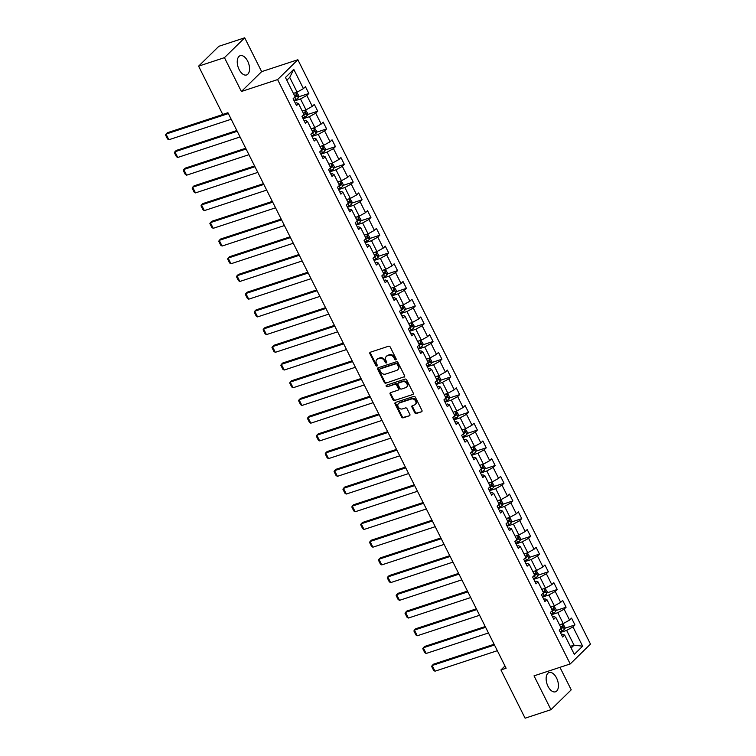 <?xml version="1.0" encoding="UTF-8"?>
<svg xmlns="http://www.w3.org/2000/svg" width="756" height="756" viewBox="0 0 756 756"><rect width="100%" height="100%" fill="white"/><g stroke="black" fill="none" stroke-linecap="round" stroke-linejoin="round"><path stroke-width="1.13" d="M395.813 359.847A0.898 0.718 -134.4 0 0 396.135 358.835L390.2 346.995A1.276 1.03 -134.4 0 0 388.622 346.21L370.345 352.22A1.276 1.03 -134.4 0 0 369.892 353.676L375.826 365.517A0.898 0.718 -134.4 0 0 377.244 365.044L376.479 363.513A4.092 3.298 -134.4 0 1 376.866 359.525A4.092 3.298 -134.4 0 1 377.943 358.883L379.465 358.382A4.092 3.298 -134.4 0 1 384.502 360.877L385.267 362.407A0.898 0.718 -134.4 0 0 386.685 361.944L385.919 360.414A4.092 3.298 -134.4 0 1 386.307 356.426A4.092 3.298 -134.4 0 1 387.384 355.774L388.905 355.273A4.092 3.298 -134.4 0 1 393.942 357.768L394.708 359.308A0.898 0.718 -134.4 0 0 395.813 359.847M556.548 677.981A10.149 5.557 71.8 0 0 549.111 672.528A10.149 5.557 71.8 0 0 548.015 686.353A10.149 5.557 71.8 0 0 555.452 691.806A10.149 5.557 71.8 0 0 556.548 677.981M247.666 61.142A10.149 5.557 71.8 0 0 240.219 55.689A10.149 5.557 71.8 0 0 239.123 69.514A10.149 5.557 71.8 0 0 246.56 74.967A10.149 5.557 71.8 0 0 247.666 61.142M414.77 412.719A1.276 1.03 -134.4 0 0 416.348 413.494L421.47 411.812A1.276 1.03 -134.4 0 0 421.933 410.357L415.346 397.212A1.276 1.03 -134.4 0 0 413.768 396.427L395.492 402.438A1.276 1.03 -134.4 0 0 395.038 403.884L401.625 417.038A1.276 1.03 -134.4 0 0 403.194 417.822L409.393 415.781A1.276 1.03 -134.4 0 0 409.846 414.335L407.03 408.703A1.276 1.03 -134.4 0 0 405.452 407.928L402.381 408.93A3.421 2.759 -134.4 0 1 398.506 407.389A3.421 2.759 -134.4 0 1 398.497 403.515A3.421 2.759 -134.4 0 1 399.395 402.967L411.434 399.017A3.421 2.759 -134.4 0 1 415.309 400.557A3.421 2.759 -134.4 0 1 415.318 404.432A3.421 2.759 -134.4 0 1 414.42 404.98L412.407 405.641A1.276 1.03 -134.4 0 0 411.954 407.087L414.77 412.719L415.318 412.181A1.276 1.03 -134.4 0 0 416.896 412.956L421.47 411.812M534.019 675.855L550.963 709.695L525.108 718.2L500.935 669.939L506.114 668.238L227.925 112.72L222.755 114.421L198.592 66.159L224.447 57.654L241.391 91.495L277.603 79.588L570.222 663.948L534.019 675.855M404.12 377.14A1.276 1.03 -134.4 0 0 404.573 375.694L397.987 362.54A1.276 1.03 -134.4 0 0 396.409 361.765L378.132 367.775A1.276 1.03 -134.4 0 0 377.679 369.221L384.265 382.375A1.276 1.03 -134.4 0 0 385.834 383.15L404.658 376.611L385.834 383.15M406.662 379.871L413.248 393.025A1.276 1.03 -134.4 0 1 412.795 394.481L394.519 400.491A1.276 1.03 -134.4 0 1 392.94 399.707L390.124 394.074A1.276 1.03 -134.4 0 1 390.587 392.629L397.996 390.19A1.276 1.03 -134.4 0 0 398.45 388.745L396.579 385.012A1.276 1.03 -134.4 0 0 395.01 384.228L387.289 386.77A0.898 0.718 -134.4 0 1 386.514 385.201L405.093 379.096A1.276 1.03 -134.4 0 1 406.662 379.871M277.603 79.588L297.855 59.733L590.483 644.093L570.222 663.948M564.666 628.321L574.966 624.928L571.555 618.115L569.561 620.081L564.099 609.175L566.102 607.219L562.691 600.406L560.687 602.362L555.235 591.466L557.229 589.5L553.817 582.687L551.823 584.653L546.361 573.747L548.355 571.791L544.944 564.978L542.95 566.934L537.488 556.029L539.491 554.072L536.08 547.259L534.076 549.215L528.614 538.319L530.617 536.363L527.206 529.55L525.203 531.506L519.75 520.6L521.744 518.644L518.332 511.831L516.339 513.787L510.876 502.891L512.87 500.926L509.459 494.112L507.465 496.078L502.003 485.172L504.006 483.216L500.595 476.403L498.591 478.359L493.139 467.454L495.133 465.498L491.721 458.684L489.718 460.64L484.265 449.744L486.259 447.788L482.848 440.975L480.854 442.931L475.392 432.026L477.395 430.07L473.984 423.256L471.98 425.212L466.518 414.316L468.522 412.351L465.11 405.537L463.107 407.503L457.654 396.598L459.648 394.641L456.237 387.828L454.243 389.784L448.78 378.888L450.774 376.923L447.363 370.109L445.369 372.075L439.907 361.17L441.91 359.213L438.499 352.4L436.495 354.356L431.043 343.451L433.037 341.495L429.625 334.681L427.622 336.637L422.169 325.741L424.163 323.785L420.752 316.972L418.758 318.928L413.296 308.023L415.299 306.067L411.888 299.253L409.884 301.209L404.422 290.313L406.426 288.348L403.014 281.534L401.011 283.5L395.558 272.595L397.552 270.639L394.141 263.825L392.147 265.781L386.685 254.885L388.678 252.92L385.267 246.106L383.273 248.072L377.811 237.167L379.814 235.21L376.403 228.397L374.4 230.353L368.937 219.448L370.941 217.492L367.529 210.678L365.526 212.634L360.073 201.739L362.067 199.782L358.656 192.969L356.662 194.925L351.2 184.02L353.203 182.064L349.782 175.25L347.788 177.206L342.326 166.311L344.33 164.345L340.918 157.531L338.915 159.497L333.462 148.592L335.456 146.636L332.045 139.822L330.051 141.778L324.589 130.882L326.583 128.917L323.171 122.103L321.177 124.069L315.715 113.164L317.718 111.208L314.307 104.394L312.304 106.35L306.841 95.445L308.845 93.489L305.433 86.675L303.43 88.632L293.763 69.335L285.447 77.49L295.114 96.796L293.111 98.752L296.522 105.566L298.525 103.61L296.579 102.816L295.35 103.222M574.966 624.928L572.972 626.894L582.64 646.191L574.314 654.356L564.647 635.049L562.653 637.006L559.242 630.192L561.236 628.236L555.783 617.331L553.779 619.296L550.368 612.483L552.371 610.517L546.909 599.621L544.906 601.578L541.494 594.764L543.498 592.808L538.036 581.903L536.042 583.859L532.63 577.045L534.624 575.089L529.162 564.193L527.168 566.149L523.757 559.336L525.751 557.38L520.298 546.475L518.295 548.431L514.883 541.617L516.887 539.661L511.425 528.756L509.431 530.721L506.01 523.908L508.013 521.942L502.551 511.047L500.557 513.003L497.146 506.189L499.14 504.233L493.687 493.328L491.683 495.293L488.272 488.48L490.275 486.514L484.813 475.618L482.81 477.575L479.399 470.761L481.402 468.805L475.94 457.9L473.946 459.856L470.534 453.042L472.528 451.086L467.066 440.19L465.072 442.147L461.661 435.333L463.655 433.377L458.202 422.472L456.199 424.428L452.787 417.614L454.791 415.658L449.329 404.753L447.325 406.719L443.914 399.905L445.917 397.94L440.455 387.044L438.461 389L435.05 382.186L437.044 380.23L431.591 369.325L429.588 371.281L426.176 364.468L428.17 362.511L422.717 351.616L420.714 353.572L417.303 346.758L419.306 344.802L413.844 333.897L411.85 335.853L408.438 329.04L410.432 327.083L404.97 316.178L402.976 318.144L399.565 311.33L401.559 309.365L396.106 298.469L394.103 300.425L390.691 293.611L392.695 291.655L387.233 280.75L385.229 282.716L381.818 275.902L383.821 273.937L378.359 263.041L376.365 264.997L372.954 258.183L374.948 256.227L369.486 245.322L367.492 247.278L364.08 240.465L366.074 238.509L360.621 227.613L358.618 229.569L355.207 222.755L357.21 220.799L351.748 209.894L349.754 211.85L346.342 205.037L348.336 203.081L342.874 192.175L340.88 194.141L337.469 187.327L339.463 185.362L334.01 174.466L332.007 176.422L328.595 169.609L330.599 167.652L325.137 156.747L323.133 158.713L319.722 151.899L321.725 149.934L316.263 139.038L314.269 140.994L310.858 134.181L312.852 132.224L307.39 121.319L305.396 123.275L301.984 116.462L303.978 114.506L298.525 103.61M551.502 614.741L557.777 612.681L563.229 623.587L559.525 624.806M552.608 616.953L553.827 616.546L555.783 617.331M563.229 623.587L569.561 620.081M557.777 612.681L564.099 609.175M542.628 597.032L548.903 594.972L554.365 605.868L550.652 607.087M543.734 599.234L544.963 598.837L546.909 599.621M554.365 605.868L560.687 602.362M548.903 594.972L555.235 591.466M533.764 579.313L540.03 577.253L545.492 588.159L541.778 589.378M534.87 581.525L536.089 581.118L538.036 581.903M545.492 588.159L551.823 584.653M540.03 577.253L546.361 573.747M524.891 561.604L531.166 559.544L536.618 570.44L532.904 571.659M525.996 563.806L527.215 563.4L529.162 564.193M536.618 570.44L542.95 566.934M531.166 559.544L537.488 556.029M516.017 543.885L522.292 541.825L527.745 552.731L524.04 553.95M517.123 546.087L518.351 545.69L520.298 546.475M527.745 552.731L534.076 549.215M522.292 541.825L528.614 538.319M507.153 526.176L513.418 524.106L518.881 535.012L515.167 536.231M508.249 528.378L509.478 527.971L511.425 528.756M518.881 535.012L525.203 531.506M513.418 524.106L519.75 520.6M498.28 508.457L504.545 506.397L510.007 517.293L506.293 518.522M499.385 510.659L500.604 510.262L502.551 511.047M510.007 517.293L516.339 513.787M504.545 506.397L510.876 502.891M489.406 490.738L495.681 488.678L501.133 499.584L497.429 500.803M490.512 492.95L491.731 492.543L493.687 493.328M501.133 499.584L507.465 496.078M495.681 488.678L502.003 485.172M480.532 473.029L486.807 470.969L492.269 481.865L488.556 483.084M481.638 475.231L482.867 474.834L484.813 475.618M492.269 481.865L498.591 478.359M486.807 470.969L493.139 467.454M471.668 455.31L477.934 453.25L483.396 464.156L479.682 465.375M472.774 457.522L473.993 457.115L475.94 457.9M483.396 464.156L489.718 460.64M477.934 453.25L484.265 449.744M462.795 437.601L469.06 435.532L474.522 446.437L470.808 447.656M463.9 439.803L465.12 439.397L467.066 440.19M474.522 446.437L480.854 442.931M469.06 435.532L475.392 432.026M453.921 419.882L460.196 417.822L465.649 428.718L461.944 429.947M455.027 422.084L456.255 421.687L458.202 422.472M465.649 428.718L471.98 425.212M460.196 417.822L466.518 414.316M445.057 402.173L451.323 400.104L456.785 411.009L453.071 412.228M446.153 404.375L447.382 403.969L449.329 404.753M456.785 411.009L463.107 407.503M451.323 400.104L457.654 396.598M436.184 384.454L442.449 382.394L447.911 393.29L444.197 394.519M437.289 386.656L438.508 386.259L440.455 387.044M447.911 393.29L454.243 389.784M442.449 382.394L448.78 378.888M427.31 366.736L433.585 364.675L439.038 375.581L435.324 376.8M428.416 368.947L429.635 368.541L431.591 369.325M439.038 375.581L445.369 372.075M433.585 364.675L439.907 361.17M418.437 349.026L424.711 346.966L430.173 357.862L426.46 359.081M419.542 351.228L420.771 350.822L422.717 351.616M430.173 357.862L436.495 354.356M424.711 346.966L431.043 343.451M409.572 331.308L415.838 329.247L421.3 340.153L417.586 341.372M410.669 333.509L411.897 333.112L413.844 333.897M421.3 340.153L427.622 336.637M415.838 329.247L422.169 325.741M400.699 313.598L406.964 311.529L412.426 322.434L408.712 323.653M401.805 315.8L403.024 315.394L404.97 316.178M412.426 322.434L418.758 318.928M406.964 311.529L413.296 308.023M391.825 295.88L398.1 293.819L403.553 304.715L399.848 305.944M392.931 298.081L394.159 297.684L396.106 298.469M403.553 304.715L409.884 301.209M398.1 293.819L404.422 290.313M382.961 278.161L389.227 276.101L394.689 287.006L390.975 288.225M384.057 280.372L385.286 279.966L387.233 280.75M394.689 287.006L401.011 283.5M389.227 276.101L395.558 272.595M374.088 260.451L380.353 258.391L385.815 269.287L382.101 270.506M375.193 262.653L376.412 262.256L378.359 263.041M385.815 269.287L392.147 265.781M380.353 258.391L386.685 254.885M365.214 242.733L371.489 240.673L376.942 251.578L373.228 252.797M366.32 244.944L367.539 244.538L369.486 245.322M376.942 251.578L383.273 248.072M371.489 240.673L377.811 237.167M356.341 225.023L362.615 222.963L368.077 233.859L364.364 235.078M357.446 227.225L358.675 226.819L360.621 227.613M368.077 233.859L374.4 230.353M362.615 222.963L368.937 219.448M347.476 207.305L353.742 205.245L359.204 216.15L355.49 217.369M348.573 209.506L349.801 209.11L351.748 209.894M359.204 216.15L365.526 212.634M353.742 205.245L360.073 201.739M338.603 189.595L344.868 187.526L350.33 198.431L346.617 199.65M339.709 191.797L340.928 191.391L342.874 192.175M350.33 198.431L356.662 194.925M344.868 187.526L351.2 184.02M329.729 171.877L336.004 169.816L341.457 180.712L337.752 181.941M330.835 174.078L332.064 173.682L334.01 174.466M341.457 180.712L347.788 177.206M336.004 169.816L342.326 166.311M320.856 154.158L327.131 152.098L332.593 163.003L328.879 164.222M321.962 156.369L323.19 155.963L325.137 156.747M332.593 163.003L338.915 159.497M327.131 152.098L333.462 148.592M311.992 136.449L318.257 134.388L323.719 145.284L320.005 146.503M313.097 138.65L314.316 138.254L316.263 139.038M323.719 145.284L330.051 141.778M318.257 134.388L324.589 130.882M303.118 118.73L309.393 116.67L314.846 127.575L311.132 128.794M304.224 120.941L305.443 120.535L307.39 121.319M314.846 127.575L321.177 124.069M309.393 116.67L315.715 113.164M294.245 101.02L300.519 98.96L305.982 109.856L302.268 111.075M305.982 109.856L312.304 106.35M300.519 98.96L306.841 95.445M293.763 69.335L289.718 77.377L297.108 92.147L293.394 93.366M297.108 92.147L303.43 88.632M241.391 91.495L261.652 71.64L244.708 37.8L224.447 57.654M244.708 37.8L218.843 46.305L198.592 66.159M550.963 709.695L571.224 689.841L559.95 667.331M261.652 71.64L297.855 59.733M504.98 665.979L500.935 669.939M289.718 77.377L286.817 80.221M570.326 646.38L574.04 645.161L566.641 630.4L560.376 632.46M571.139 648.005L574.04 645.161L582.64 646.191M561.481 634.662L562.7 634.265L564.647 635.049M566.641 630.4L572.972 626.894M298.535 96.881L308.845 93.489M307.409 114.591L317.718 111.208M316.282 132.309L326.583 128.917M325.156 150.019L335.456 146.636M334.02 167.737L344.33 164.345M342.893 185.456L353.203 182.064M351.767 203.166L362.067 199.782M360.631 220.884L370.941 217.492M369.504 238.594L379.814 235.21M378.378 256.312L388.678 252.92M387.252 274.022L397.552 270.639M396.116 291.74L406.426 288.348M404.989 309.459L415.299 306.067M413.863 327.168L424.163 323.785M422.727 344.887L433.037 341.495M431.6 362.596L441.91 359.213M440.474 380.315L450.774 376.923M449.347 398.034L459.648 394.641M458.212 415.743L468.522 412.351M467.085 433.462L477.395 430.07M475.959 451.171L486.259 447.788M484.823 468.89L495.133 465.498M493.696 486.599L504.006 483.216M502.57 504.318L512.87 500.926M511.443 522.037L521.744 518.644M520.308 539.746L530.617 536.363M529.181 557.465L539.491 554.072M538.055 575.174L548.355 571.791M546.919 592.893L557.229 589.5M555.792 610.602L566.102 607.219M396.22 359.346A0.898 0.718 -134.4 0 1 395.256 358.769L394.49 357.238A4.092 3.298 -134.4 0 0 389.453 354.734L388.905 355.273M386.307 356.426L386.855 355.887A4.092 3.298 -134.4 0 1 387.932 355.235L389.453 354.734M376.866 359.525L377.414 358.987A4.092 3.298 -134.4 0 1 378.491 358.344L380.013 357.843A4.092 3.298 -134.4 0 1 385.05 360.338L385.815 361.869A0.898 0.718 -134.4 0 0 386.779 362.445M370.355 352.22A1.276 1.03 -134.4 0 0 370.44 353.137L376.375 364.978A0.898 0.718 -134.4 0 0 377.339 365.554M378.142 367.775A1.276 1.03 -134.4 0 0 378.227 368.682L384.813 381.837A1.276 1.03 -134.4 0 0 386.382 382.621M397.174 364.241A0.898 0.718 -134.4 0 0 396.078 363.693L380.032 368.966A0.898 0.718 -134.4 0 0 379.71 369.977L380.523 371.593A4.092 3.298 -134.4 0 0 385.56 374.097L396.522 370.487A4.092 3.298 -134.4 0 0 397.599 369.845A4.092 3.298 -134.4 0 0 397.987 365.857L397.174 364.241L397.722 363.702A0.898 0.718 -134.4 0 0 396.626 363.154L396.078 363.693M380.202 368.805A0.898 0.718 -134.4 0 1 380.58 368.427L396.626 363.154M397.599 369.845L398.147 369.306A4.092 3.298 -134.4 0 0 398.535 365.318L397.987 365.857M397.722 363.702L398.535 365.318M412.795 394.481L394.519 400.491M390.587 392.629A1.276 1.03 -134.4 0 0 390.672 393.545L393.489 399.168A1.276 1.03 -134.4 0 0 395.067 399.952M398.544 389.652A1.276 1.03 -134.4 0 0 398.998 388.206L397.127 384.473A1.276 1.03 -134.4 0 0 395.558 383.689L387.289 386.77M386.647 385.163A0.898 0.718 -134.4 0 0 387.837 386.231M405.688 387.658A3.421 2.759 -134.4 0 0 406.586 387.119A3.421 2.759 -134.4 0 0 406.577 383.245A3.421 2.759 -134.4 0 0 402.702 381.695L398.459 383.094A1.276 1.03 -134.4 0 0 398.006 384.539L399.877 388.272A1.276 1.03 -134.4 0 0 401.445 389.056L405.688 387.658M406.586 387.119L407.134 386.581A3.421 2.759 -134.4 0 0 407.125 382.706A3.421 2.759 -134.4 0 0 403.25 381.166L402.702 381.695M398.128 383.292L398.677 382.763A1.276 1.03 -134.4 0 1 399.007 382.555L403.25 381.166M412.417 405.641A1.276 1.03 -134.4 0 0 412.502 406.548L415.318 412.181M415.318 404.432L415.866 403.902A3.421 2.759 -134.4 0 0 415.857 400.019A3.421 2.759 -134.4 0 0 411.982 398.478L411.434 399.017M398.497 403.515L399.045 402.976A3.421 2.759 -134.4 0 1 399.943 402.438L411.982 398.478M395.501 402.438A1.276 1.03 -134.4 0 0 395.586 403.345L402.173 416.499A1.276 1.03 -134.4 0 0 403.742 417.284L409.393 415.781M294.415 93.026A3.449 0.747 153.4 0 1 293.498 93.564M227.972 112.814L167.388 132.735L166.027 134.077L228.359 113.58M296.664 92.289L298.818 95.71L298.289 97.921A3.449 0.747 153.4 0 1 295.87 99.49L293.961 100.435M231.194 119.25L168.862 139.756L167.511 138.943L165.517 134.965L166.027 134.077L168.862 139.756M294.33 97.562L294.783 97.335A3.449 0.747 -26.6 0 0 296.673 96.21L295.993 94.85A3.449 0.747 153.4 0 1 294.575 95.728M294.5 95.332L295.095 96.749M303.288 110.745A3.449 0.747 153.4 0 1 302.372 111.283M236.845 130.523L176.261 150.444L174.891 151.786L237.223 131.289M305.528 110.007L307.683 113.428L307.163 115.64A3.449 0.747 153.4 0 1 304.734 117.208L302.825 118.153M240.068 136.968L177.736 157.465L176.375 156.653L174.39 152.684L174.891 151.786L177.736 157.465M303.194 115.281L303.657 115.044A3.449 0.747 -26.6 0 0 305.537 113.92L304.857 112.559A3.449 0.747 153.4 0 1 303.449 113.438M303.373 113.05L303.959 114.468M312.152 128.454A3.449 0.747 153.4 0 1 311.236 129.002M245.709 148.242L185.135 168.163L183.765 169.505L246.097 149.008M314.401 127.717L316.556 131.138L316.027 133.349A3.449 0.747 153.4 0 1 313.608 134.918L311.699 135.872M248.941 154.687L186.609 175.184L185.248 174.371L183.254 170.393L183.765 169.505L186.609 175.184M312.067 132.99L312.53 132.763A3.449 0.747 -26.6 0 0 314.411 131.638L313.731 130.278A3.449 0.747 153.4 0 1 312.322 131.157M312.237 130.769L312.833 132.177M321.026 146.173A3.449 0.747 153.4 0 1 320.109 146.711M254.583 165.951L194.008 185.872L192.638 187.214L254.97 166.717M323.275 145.435L325.43 148.856L324.9 151.068A3.449 0.747 153.4 0 1 322.481 152.636L320.572 153.581M257.815 172.396L195.483 192.893L194.122 192.081L192.128 188.112L192.638 187.214L195.483 192.893M320.941 150.709L321.394 150.482A3.449 0.747 -26.6 0 0 323.284 149.357L322.604 147.987A3.449 0.747 153.4 0 1 321.187 148.866M321.111 148.478L321.706 149.896M329.899 163.882A3.449 0.747 153.4 0 1 328.983 164.43M263.457 183.67L202.873 203.591L201.502 204.933L263.835 184.436M332.139 163.145L334.303 166.575L333.774 168.777A3.449 0.747 153.4 0 1 331.345 170.346L329.446 171.3M266.679 190.115L204.347 210.612L202.986 209.799L201.001 205.821L201.502 204.933L204.347 210.612M329.805 168.418L330.268 168.191A3.449 0.747 -26.6 0 0 332.158 167.067L331.468 165.706A3.449 0.747 153.4 0 1 330.06 166.585M329.985 166.197L330.57 167.615M338.773 181.601A3.449 0.747 153.4 0 1 337.847 182.139M272.33 201.389L211.746 221.31L210.376 222.651L272.708 202.154M341.013 180.864L343.167 184.284L342.648 186.496A3.449 0.747 153.4 0 1 340.219 188.064L338.31 189.009M275.553 207.824L213.22 228.321L211.86 227.518L209.866 223.54L210.376 222.651L213.22 228.321M338.679 186.137L339.142 185.91A3.449 0.747 -26.6 0 0 341.022 184.785L340.342 183.424A3.449 0.747 153.4 0 1 338.934 184.303M338.858 183.906L339.444 185.324M347.637 199.319A3.449 0.747 153.4 0 1 346.72 199.858M281.194 219.098L220.62 239.019L219.249 240.361L281.582 219.864M349.886 198.582L352.041 202.003L351.512 204.214A3.449 0.747 153.4 0 1 349.092 205.783L347.184 206.728M284.426 225.543L222.094 246.04L220.733 245.227L218.739 241.258L219.249 240.361L222.094 246.04M347.552 203.846L348.015 203.619A3.449 0.747 -26.6 0 0 349.896 202.495L349.215 201.134A3.449 0.747 153.4 0 1 347.798 202.013M347.722 201.625L348.318 203.043M356.511 217.029A3.449 0.747 153.4 0 1 355.594 217.567M290.068 236.817L229.484 256.738L228.123 258.079L290.455 237.582M358.76 216.292L360.914 219.712L360.385 221.924A3.449 0.747 153.4 0 1 357.966 223.492L356.057 224.438M293.29 243.252L230.967 263.759L229.607 262.946L227.613 258.968L228.123 258.079L230.967 263.759M356.426 221.565L356.879 221.338A3.449 0.747 -26.6 0 0 358.769 220.213L358.089 218.853A3.449 0.747 153.4 0 1 356.671 219.731M356.596 219.334L357.191 220.752M365.384 234.747A3.449 0.747 153.4 0 1 364.468 235.286M298.941 254.526L238.357 274.447L236.987 275.789L299.319 255.292M367.624 234.01L369.788 237.431L369.259 239.643A3.449 0.747 153.4 0 1 366.83 241.211L364.921 242.156M302.164 260.971L239.832 281.468L238.471 280.656L236.486 276.687L236.987 275.789L239.832 281.468M365.29 239.283L365.753 239.047A3.449 0.747 -26.6 0 0 367.633 237.923L366.953 236.562A3.449 0.747 153.4 0 1 365.545 237.441M365.469 237.053L366.055 238.471M374.248 252.457A3.449 0.747 153.4 0 1 373.332 253.005M307.815 272.245L247.231 292.166L245.861 293.508L308.193 273.01M376.497 251.72L378.652 255.15L378.123 257.352A3.449 0.747 153.4 0 1 375.704 258.921L373.795 259.875M311.037 278.69L248.705 299.187L247.344 298.374L245.35 294.396L245.861 293.508L248.705 299.187M374.163 256.993L374.626 256.766A3.449 0.747 -26.6 0 0 376.507 255.641L375.826 254.281A3.449 0.747 153.4 0 1 374.418 255.159M374.333 254.772L374.929 256.19M383.122 270.175A3.449 0.747 153.4 0 1 382.205 270.714M316.679 289.954L256.104 309.884L254.734 311.217L317.066 290.72M385.371 269.438L387.526 272.859L386.996 275.071A3.449 0.747 153.4 0 1 384.577 276.639L382.668 277.584M319.911 296.399L257.579 316.896L256.218 316.084L254.224 312.115L254.734 311.217L257.579 316.896M383.037 274.712L383.49 274.485A3.449 0.747 -26.6 0 0 385.38 273.36L384.7 271.99A3.449 0.747 153.4 0 1 383.283 272.869M383.207 272.481L383.802 273.899M391.995 287.894A3.449 0.747 153.4 0 1 391.079 288.433M325.553 307.673L264.969 327.594L263.608 328.936L325.94 308.439M394.235 287.148L396.399 290.578L395.87 292.78A3.449 0.747 153.4 0 1 393.451 294.349L391.542 295.303M328.775 314.118L266.443 334.615L265.082 333.802L263.097 329.824L263.608 328.936L266.443 334.615M391.91 292.421L392.364 292.194A3.449 0.747 -26.6 0 0 394.254 291.069L393.564 289.709A3.449 0.747 153.4 0 1 392.156 290.587M392.08 290.2L392.666 291.618M400.869 305.604A3.449 0.747 153.4 0 1 399.943 306.142M334.426 325.392L273.842 345.312L272.472 346.654L334.804 326.157M403.109 304.866L405.263 308.287L404.743 310.499A3.449 0.747 153.4 0 1 402.315 312.067L400.406 313.012M337.649 331.827L275.316 352.324L273.955 351.521L271.971 347.543L272.472 346.654L275.316 352.324M400.774 310.14L401.238 309.913A3.449 0.747 -26.6 0 0 403.118 308.788L402.438 307.427A3.449 0.747 153.4 0 1 401.03 308.306M400.954 307.909L401.54 309.327M409.733 323.322A3.449 0.747 153.4 0 1 408.816 323.861M343.29 343.101L282.716 363.022L281.345 364.364L343.678 343.867M411.982 322.585L414.137 326.006L413.608 328.217A3.449 0.747 153.4 0 1 411.188 329.786L409.279 330.731M346.522 349.546L284.19 370.043L282.829 369.23L280.835 365.261L281.345 364.364L284.19 370.043M409.648 327.858L410.111 327.622A3.449 0.747 -26.6 0 0 411.992 326.498L411.311 325.137A3.449 0.747 153.4 0 1 409.903 326.016M409.818 325.628L410.413 327.046M418.607 341.032A3.449 0.747 153.4 0 1 417.69 341.57M352.164 360.82L291.589 380.74L290.219 382.082L352.551 361.585M420.856 340.295L423.01 343.715L422.481 345.927A3.449 0.747 153.4 0 1 420.062 347.495L418.153 348.45M355.396 367.265L293.063 387.762L291.703 386.949L289.709 382.971L290.219 382.082L293.063 387.762M418.522 345.568L418.975 345.341A3.449 0.747 -26.6 0 0 420.865 344.216L420.185 342.855A3.449 0.747 153.4 0 1 418.767 343.734M418.692 343.337L419.287 344.755M427.48 358.75A3.449 0.747 153.4 0 1 426.564 359.289M361.037 378.529L300.453 398.45L299.083 399.792L361.415 379.295M429.72 358.013L431.884 361.434L431.355 363.645A3.449 0.747 153.4 0 1 428.926 365.214L427.017 366.159M364.26 384.974L301.928 405.471L300.567 404.658L298.582 400.689L299.083 399.792L301.928 405.471M427.386 363.286L427.849 363.05A3.449 0.747 -26.6 0 0 429.739 361.926L429.049 360.565A3.449 0.747 153.4 0 1 427.641 361.444M427.565 361.056L428.151 362.474M436.344 376.46A3.449 0.747 153.4 0 1 435.428 377.008M369.911 396.248L309.327 416.169L307.957 417.51L370.289 397.013M438.593 375.723L440.748 379.153L440.219 381.355A3.449 0.747 153.4 0 1 437.8 382.923L435.891 383.878M373.133 402.693L310.801 423.19L309.44 422.377L307.446 418.399L307.957 417.51L310.801 423.19M436.259 380.996L436.722 380.769A3.449 0.747 -26.6 0 0 438.603 379.644L437.922 378.284A3.449 0.747 153.4 0 1 436.514 379.162M436.439 378.775L437.025 380.192M445.218 394.178A3.449 0.747 153.4 0 1 444.301 394.717M378.775 413.957L318.2 433.887L316.83 435.229L379.162 414.723M447.467 393.441L449.622 396.862L449.092 399.073A3.449 0.747 153.4 0 1 446.673 400.642L444.764 401.587M382.007 420.402L319.675 440.899L318.314 440.086L316.32 436.117L316.83 435.229L319.675 440.899M445.133 398.714L445.586 398.488A3.449 0.747 -26.6 0 0 447.476 397.363L446.796 395.993A3.449 0.747 153.4 0 1 445.378 396.872M445.303 396.484L445.898 397.902M454.091 411.897A3.449 0.747 153.4 0 1 453.175 412.436M387.648 431.676L327.065 451.597L325.704 452.938L388.036 432.441M456.331 411.151L458.495 414.581L457.966 416.783A3.449 0.747 153.4 0 1 455.547 418.361L453.638 419.306M390.871 438.121L328.539 458.618L327.178 457.805L325.193 453.827L325.704 452.938L328.539 458.618M454.006 416.424L454.46 416.197A3.449 0.747 -26.6 0 0 456.35 415.072L455.66 413.712A3.449 0.747 153.4 0 1 454.252 414.59M454.176 414.203L454.772 415.62M462.965 429.606A3.449 0.747 153.4 0 1 462.039 430.145M396.522 449.395L335.938 469.315L334.568 470.657L396.9 450.16M465.205 428.869L467.359 432.29L466.839 434.502A3.449 0.747 153.4 0 1 464.411 436.07L462.502 437.015M399.744 455.83L337.412 476.337L336.051 475.524L334.067 471.546L334.568 470.657L337.412 476.337M462.87 434.142L463.334 433.916A3.449 0.747 -26.6 0 0 465.214 432.791L464.534 431.43A3.449 0.747 153.4 0 1 463.126 432.309M463.05 431.912L463.636 433.33M471.829 447.325A3.449 0.747 153.4 0 1 470.912 447.864M405.386 467.104L344.812 487.025L343.441 488.367L405.774 467.87M474.078 446.588L476.233 450.009L475.704 452.22A3.449 0.747 153.4 0 1 473.284 453.789L471.375 454.734M408.618 473.549L346.286 494.046L344.925 493.233L342.931 489.264L343.441 488.367L346.286 494.046M471.744 451.861L472.207 451.625A3.449 0.747 -26.6 0 0 474.088 450.5L473.407 449.14A3.449 0.747 153.4 0 1 471.999 450.018M471.914 449.631L472.509 451.048M480.703 465.034A3.449 0.747 153.4 0 1 479.786 465.573M414.26 484.823L353.685 504.743L352.315 506.085L414.647 485.588M482.952 464.297L485.106 467.718L484.577 469.93A3.449 0.747 153.4 0 1 482.158 471.498L480.249 472.453M417.492 491.268L355.159 511.765L353.799 510.952L351.805 506.974L352.315 506.085L355.159 511.765M480.618 469.57L481.071 469.344A3.449 0.747 -26.6 0 0 482.961 468.219L482.281 466.858A3.449 0.747 153.4 0 1 480.863 467.737M480.788 467.35L481.383 468.758M489.576 482.753A3.449 0.747 153.4 0 1 488.659 483.292M423.133 502.532L362.549 522.453L361.179 523.795L423.511 503.298M491.816 482.016L493.98 485.437L493.451 487.648A3.449 0.747 153.4 0 1 491.022 489.217L489.113 490.162M426.356 508.977L364.023 529.474L362.663 528.661L360.678 524.692L361.179 523.795L364.023 529.474M489.482 487.289L489.945 487.062A3.449 0.747 -26.6 0 0 491.835 485.938L491.145 484.568A3.449 0.747 153.4 0 1 489.737 485.447M489.661 485.059L490.247 486.477M498.45 500.463A3.449 0.747 153.4 0 1 497.524 501.011M432.007 520.251L371.423 540.171L370.053 541.513L432.385 521.016M500.689 499.725L502.844 503.156L502.324 505.358A3.449 0.747 153.4 0 1 499.896 506.926L497.987 507.881M435.229 526.696L372.897 547.193L371.536 546.38L369.542 542.402L370.053 541.513L372.897 547.193M498.355 504.999L498.818 504.772A3.449 0.747 -26.6 0 0 500.699 503.647L500.018 502.286A3.449 0.747 153.4 0 1 498.61 503.165M498.535 502.778L499.121 504.195M507.314 518.181A3.449 0.747 153.4 0 1 506.397 518.72M440.871 537.96L380.296 557.89L378.926 559.232L441.258 538.726M509.563 517.444L511.717 520.865L511.188 523.076A3.449 0.747 153.4 0 1 508.769 524.645L506.86 525.59M444.103 544.405L381.771 564.902L380.41 564.089L378.416 560.12L378.926 559.232L381.771 564.902M507.229 522.717L507.692 522.49A3.449 0.747 -26.6 0 0 509.572 521.366L508.892 519.996A3.449 0.747 153.4 0 1 507.474 520.884M507.399 520.487L507.994 521.905M516.187 535.9A3.449 0.747 153.4 0 1 515.271 536.439M449.744 555.679L389.16 575.6L387.8 576.941L450.132 556.444M518.427 535.153L520.591 538.584L520.062 540.795A3.449 0.747 153.4 0 1 517.643 542.364L515.734 543.309M452.967 562.124L390.635 582.621L389.274 581.808L387.289 577.83L387.8 576.941L390.635 582.621M516.102 540.427L516.556 540.2A3.449 0.747 -26.6 0 0 518.446 539.075L517.756 537.714A3.449 0.747 153.4 0 1 516.348 538.593M516.272 538.206L516.868 539.623M525.061 553.609A3.449 0.747 153.4 0 1 524.144 554.148M458.618 573.398L398.034 593.318L396.664 594.66L458.996 574.163M527.301 552.872L529.455 556.293L528.935 558.504A3.449 0.747 153.4 0 1 526.507 560.073L524.598 561.018M461.84 579.833L399.508 600.34L398.147 599.527L396.163 595.548L396.664 594.66L399.508 600.34M524.966 558.145L525.429 557.919A3.449 0.747 -26.6 0 0 527.31 556.794L526.63 555.433A3.449 0.747 153.4 0 1 525.222 556.312M525.146 555.915L525.732 557.333M533.925 571.328A3.449 0.747 153.4 0 1 533.008 571.867M467.482 591.107L406.908 611.028L405.537 612.369L467.87 591.872M536.174 570.591L538.329 574.012L537.799 576.223A3.449 0.747 153.4 0 1 535.38 577.792L533.471 578.737M470.714 597.552L408.382 618.049L407.021 617.236L405.027 613.267L405.537 612.369L408.382 618.049M533.84 575.864L534.303 575.628A3.449 0.747 -26.6 0 0 536.184 574.503L535.503 573.142A3.449 0.747 153.4 0 1 534.095 574.021M534.01 573.634L534.605 575.051M542.799 589.037A3.449 0.747 153.4 0 1 541.882 589.585M476.356 608.826L415.781 628.746L414.411 630.088L476.743 609.591M545.048 588.3L547.202 591.731L546.673 593.933A3.449 0.747 153.4 0 1 544.254 595.501L542.345 596.456M479.587 615.271L417.255 635.768L415.894 634.955L413.901 630.976L414.411 630.088L417.255 635.768M542.713 593.573L543.167 593.347A3.449 0.747 -26.6 0 0 545.057 592.222L544.377 590.861A3.449 0.747 153.4 0 1 542.959 591.74M542.884 591.353L543.479 592.761M551.672 606.756A3.449 0.747 153.4 0 1 550.755 607.295M485.229 626.535L424.645 646.456L423.275 647.798L485.607 627.3M553.912 606.019L556.076 609.44L555.547 611.651A3.449 0.747 153.4 0 1 553.118 613.22L551.209 614.165M488.452 632.98L426.119 653.477L424.759 652.664L422.774 648.695L423.275 647.798L426.119 653.477M551.578 611.292L552.041 611.065A3.449 0.747 -26.6 0 0 553.931 609.941L553.241 608.571A3.449 0.747 153.4 0 1 551.833 609.449M551.757 609.062L552.343 610.479M560.546 624.465A3.449 0.747 153.4 0 1 559.62 625.014M494.103 644.254L433.519 664.174L432.149 665.516L494.481 645.019M562.785 623.728L564.94 627.159L564.42 629.361A3.449 0.747 153.4 0 1 561.991 630.929L560.083 631.884M497.325 650.699L434.993 671.196L433.632 670.383L431.638 666.405L432.149 665.516L434.993 671.196M560.451 629.001L560.914 628.775A3.449 0.747 -26.6 0 0 562.795 627.65L562.114 626.289A3.449 0.747 153.4 0 1 560.706 627.168M560.631 626.781L561.217 628.198M394.49 357.238L393.942 357.768M387.932 355.235L387.384 355.774M385.815 361.869L385.267 362.407M385.05 360.338L384.502 360.877M380.013 357.843L379.465 358.382M378.491 358.344L377.943 358.883M376.375 364.978L375.826 365.517M370.44 353.137L369.892 353.676M395.256 358.769L394.708 359.308M384.813 381.837L384.265 382.375M378.227 368.682L377.679 369.221M380.58 368.427L380.032 368.966M393.489 399.168L392.94 399.707M390.672 393.545L390.124 394.074M398.998 388.206L398.45 388.745M397.127 384.473L396.579 385.012M395.558 383.689L395.01 384.228M399.007 382.555L398.459 383.094M412.502 406.548L411.954 407.087M399.943 402.438L399.395 402.967M403.742 417.284L403.194 417.822M402.173 416.499L401.625 417.038M395.586 403.345L395.038 403.884M416.896 412.956L416.348 413.494M298.299 97.864L295.672 92.61M295.87 99.49L294.783 97.335M295.18 96.702L296.673 96.21M307.172 115.583L304.545 110.329M304.734 117.208L303.657 115.044M304.054 114.411L305.537 113.92M316.046 133.292L313.419 128.047M313.608 134.918L312.53 132.763M312.927 132.13L314.411 131.638M324.919 151.011L322.283 145.757M322.481 152.636L321.394 150.482M321.791 149.839L323.284 149.357M333.783 168.73L331.156 163.476M331.345 170.346L330.268 168.191M330.665 167.558L332.158 167.067M342.657 186.439L340.03 181.185M340.219 188.064L339.142 185.91M339.538 185.267L341.022 184.785M351.531 204.158L348.894 198.904M349.092 205.783L348.015 203.619M348.412 202.986L349.896 202.495M360.395 221.867L357.768 216.613M357.966 223.492L356.879 221.338M357.276 220.705L358.769 220.213M369.268 239.586L366.641 234.332M366.83 241.211L365.753 239.047M366.15 238.414L367.633 237.923M378.142 257.295L375.515 252.05M375.704 258.921L374.626 256.766M375.023 256.133L376.507 255.641M387.015 275.014L384.379 269.76M384.577 276.639L383.49 274.485M383.887 273.842L385.38 273.36M395.879 292.733L393.252 287.478M393.451 294.349L392.364 292.194M392.761 291.561L394.254 291.069M404.753 310.442L402.126 305.188M402.315 312.067L401.238 309.913M401.634 309.28L403.118 308.788M413.626 328.161L410.99 322.906M411.188 329.786L410.111 327.622M410.508 326.989L411.992 326.498M422.5 345.87L419.863 340.616M420.062 347.495L418.975 345.341M419.372 344.708L420.865 344.216M431.364 363.589L428.737 358.335M428.926 365.214L427.849 363.05M428.246 362.417L429.739 361.926M440.238 381.298L437.611 376.053M437.8 382.923L436.722 380.769M437.119 380.136L438.603 379.644M449.111 399.017L446.475 393.763M446.673 400.642L445.586 398.488M445.983 397.845L447.476 397.363M457.975 416.736L455.348 411.481M455.547 418.361L454.46 416.197M454.857 415.564L456.35 415.072M466.849 434.445L464.222 429.191M464.411 436.07L463.334 433.916M463.73 433.282L465.214 432.791M475.722 452.164L473.086 446.909M473.284 453.789L472.207 451.625M472.604 450.992L474.088 450.5M484.596 469.873L481.959 464.628M482.158 471.498L481.071 469.344M481.468 468.711L482.961 468.219M493.46 487.592L490.833 482.337M491.022 489.217L489.945 487.062M490.342 486.42L491.835 485.938M502.334 505.31L499.707 500.056M499.896 506.926L498.818 504.772M499.215 504.139L500.699 503.647M511.207 523.02L508.571 517.765M508.769 524.645L507.692 522.49M508.079 521.848L509.572 521.366M520.071 540.738L517.444 535.484M517.643 542.364L516.556 540.2M516.953 539.567L518.446 539.075M528.945 558.448L526.318 553.194M526.507 560.073L525.429 557.919M525.826 557.285L527.31 556.794M537.818 576.167L535.182 570.912M535.38 577.792L534.303 575.628M534.7 574.995L536.184 574.503M546.692 593.876L544.055 588.631M544.254 595.501L543.167 593.347M543.564 592.713L545.057 592.222M555.556 611.595L552.929 606.34M553.118 613.22L552.041 611.065M552.438 610.423L553.931 609.941M564.43 629.313L561.803 624.059M561.991 630.929L560.914 628.775M561.311 628.142L562.795 627.65M380.344 368.569L379.795 369.108M398.875 389.453L398.327 389.992"/></g></svg>
